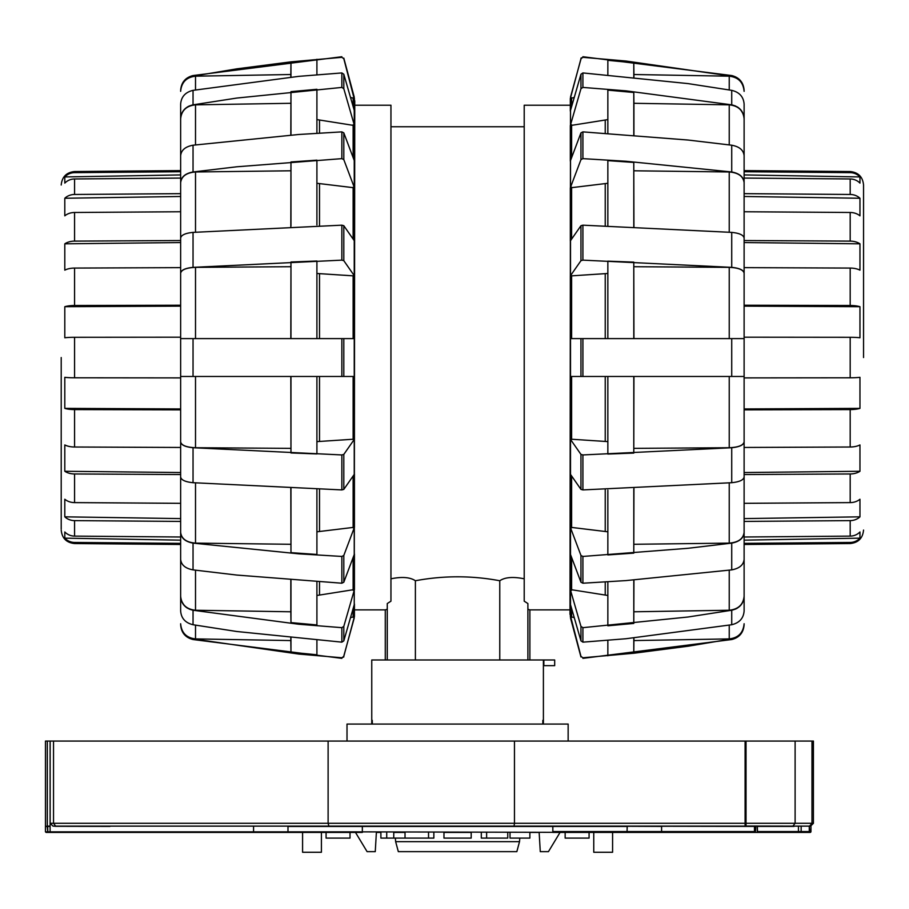 <?xml version="1.0" encoding="UTF-8"?>
<svg xmlns="http://www.w3.org/2000/svg" width="909" height="909" viewBox="0 0 909 909"><rect width="100%" height="100%" fill="white"/><g stroke="black" fill="none" stroke-linecap="round" stroke-linejoin="round"><path stroke-width="1.36" d="M524.209 578.806C513.176 576.556 505.029 577.204 499.768 580.749L499.768 659.991L527.89 659.991L527.89 603.542L524.209 601.179L524.209 105.217L570 105.217M354.76 105.217L390.95 105.217L390.95 601.179L387.268 603.542L387.268 659.991L415.39 659.991L415.39 580.749C410.129 577.204 401.983 576.556 390.95 578.806M387.268 609.303L385.28 609.871L385.28 659.991M499.768 580.749C471.646 575.488 443.512 575.488 415.39 580.749M529.879 659.991L529.879 609.871L527.89 609.303M863.55 357.544L863.55 185.016L863.55 357.544M744.119 537.003L850.188 536.117A13.476 12.942 0 0 0 859.959 531.97L859.959 538.151A13.476 13.396 180 0 1 850.188 542.446L744.119 543.366M744.119 503.325L850.188 502.609A13.476 10.51 0 0 0 859.959 499.234L859.959 516.835A13.476 11.817 180 0 1 850.188 520.618L744.119 521.425M744.119 447.455L850.188 447.012A13.476 6.488 0 0 0 859.959 444.933L859.959 471.271A13.476 8.442 180 0 1 850.188 473.964L744.119 474.543M744.119 377.894L850.188 377.792A13.476 1.466 0 0 0 859.959 377.326L859.959 408.38A13.476 3.772 180 0 1 850.188 409.595L744.119 409.857M744.119 305.231L850.188 305.492A13.476 3.772 0 0 1 859.959 306.697L859.959 337.762A13.476 1.466 180 0 0 850.188 337.296L744.119 337.194M744.119 240.533L850.188 241.112A13.476 8.442 0 0 1 859.959 243.817L859.959 270.155A13.476 6.488 180 0 0 850.188 268.075L744.119 267.632M744.119 193.651L850.188 194.469A13.476 11.817 0 0 1 859.959 198.253L859.959 215.842A13.476 10.51 180 0 0 850.188 212.479L744.119 211.752M744.119 171.721L850.188 172.642A13.476 13.396 0 0 1 859.959 176.937L859.959 183.107A13.476 12.942 180 0 0 850.188 178.971L744.119 178.073M859.959 538.151L744.119 540.162M859.959 516.835L744.119 518.607M859.959 471.271L744.119 472.532M859.959 408.38L744.119 408.948M744.119 306.14L859.959 306.697M744.119 242.555L859.959 243.817M744.119 196.48L859.959 198.253M744.119 174.926L859.959 176.937M61.21 529.049L61.21 357.544M180.641 178.073L74.572 178.971A13.476 12.942 180 0 0 64.8 183.107L64.8 176.937A13.476 13.396 0 0 1 74.572 172.642L180.641 171.721M180.641 211.752L74.572 212.479A13.476 10.51 180 0 0 64.8 215.842L64.8 198.253A13.476 11.817 0 0 1 74.572 194.469L180.641 193.651M180.641 267.632L74.572 268.075A13.476 6.488 180 0 0 64.8 270.155L64.8 243.817A13.476 8.442 0 0 1 74.572 241.112L180.641 240.533M180.641 337.194L74.572 337.296A13.476 1.466 180 0 0 64.8 337.762L64.8 306.697A13.476 3.772 0 0 1 74.572 305.492L180.641 305.231M180.641 409.857L74.572 409.595A13.476 3.772 180 0 1 64.8 408.38L64.8 377.326A13.476 1.466 0 0 0 74.572 377.792L180.641 377.894M180.641 474.543L74.572 473.964A13.476 8.442 180 0 1 64.8 471.271L64.8 444.933A13.476 6.488 0 0 0 74.572 447.012L180.641 447.455M180.641 521.425L74.572 520.618A13.476 11.817 180 0 1 64.8 516.835L64.8 499.234A13.476 10.51 0 0 0 74.572 502.609L180.641 503.325M180.641 543.366L74.572 542.446A13.476 13.396 180 0 1 64.8 538.151L64.8 531.97A13.476 12.942 0 0 0 74.572 536.117L180.641 537.003M64.8 176.937L180.641 174.926M64.8 198.253L180.641 196.48M64.8 243.817L180.641 242.555M64.8 306.697L180.641 306.14M180.641 408.948L64.8 408.38M180.641 472.532L64.8 471.271M180.641 518.607L64.8 516.835M180.641 540.162L64.8 538.151M355.487 832.428L367.088 851.642L375.258 851.642L376.383 832.428L380.894 832.428L380.894 838.098L433.854 838.098L433.854 832.428M560.046 832.428L548.445 851.642L540.276 851.642L539.151 832.428L529.879 832.428L529.879 838.098L510.017 838.098L510.017 832.428M395.642 841.654L398.324 851.642L516.846 851.642L519.516 841.654L395.642 841.654L395.347 838.098M519.516 841.654L519.823 838.098M542.832 724.064L542.832 720.326L543.48 724.064M372.054 724.064L372.247 720.326L372.338 724.064M543.4 665.661L554.683 665.661L554.683 659.991L371.758 659.991L371.758 724.064M74.572 542.446L74.572 543.548L180.641 544.48L180.641 559.319L180.641 532.56C181.198 538.173 185.322 541.696 193.038 543.116L298.743 553.831L341.852 556.444L343.807 555.456L354.442 527.265L354.442 474.123L343.807 489.383L341.852 489.917L193.038 482.702C185.322 481.929 181.198 480.032 180.641 476.986L180.641 442.013C181.198 445.058 185.322 446.955 193.038 447.728L341.852 454.943L343.807 454.409L354.442 439.149L354.442 376.462L180.641 376.462L180.641 338.614L354.442 338.614L354.442 275.938L343.807 260.678L341.852 260.133L193.038 267.36C185.322 268.121 181.198 270.03 180.641 273.064L180.641 238.101C181.198 235.056 185.322 233.158 193.038 232.386L341.852 225.171L343.807 225.705L354.442 240.965L354.442 187.822L343.807 159.632L341.852 158.643L236.738 166.79L193.038 171.971C185.322 173.392 181.198 176.914 180.641 182.527L180.641 155.757C181.198 150.144 185.322 146.622 193.038 145.213L298.743 134.487L341.852 131.873L343.807 132.862L354.442 161.052L354.442 125.556L343.807 88.718L341.852 87.423L236.738 98.07L193.038 104.842C185.322 106.694 181.198 111.296 180.641 118.636L180.641 104.149C181.198 96.808 185.322 92.207 193.038 90.355L298.743 76.356L341.852 72.936L343.807 74.231L354.442 111.068L354.237 97.763L354.442 98.592L350.51 97.399M180.857 598.804L180.641 596.452C181.198 603.792 185.322 608.394 193.038 610.246L298.743 624.244L341.852 627.664L343.807 626.369L354.442 589.532L354.442 554.024L343.807 582.226L341.852 583.214L236.738 575.056L193.038 569.875C185.322 568.455 181.198 564.943 180.641 559.319M316.911 640.334L316.911 654.775L290.971 652.219L290.823 640.572L195.515 638.902C186.447 637.868 181.482 632.812 180.641 623.733L180.641 623.972C181.198 631.925 185.322 636.891 193.038 638.902L298.743 654.06L341.852 657.764L343.807 656.355L354.442 616.484L354.442 604.019L343.807 640.856L341.852 642.152L236.738 631.494L193.038 624.733C185.322 622.87 181.198 618.279 180.641 610.939L180.641 596.224C181.482 604.61 186.447 609.28 195.515 610.246L290.823 611.78L290.823 579.999M290.812 77.129L290.971 61.846L341.852 57.324L343.807 58.721L354.76 100.99L354.237 617.325M180.857 116.284L181.402 114.25M187.515 106.887L189.367 105.933M187.515 78.39L189.367 77.356M316.911 59.29L316.911 74.39M290.812 74.515L195.515 76.186C186.447 77.22 181.482 82.276 180.641 91.355L180.641 91.105C181.198 83.162 185.322 78.185 193.038 76.186L236.738 68.857L290.971 61.846L290.971 76.754M290.823 135.077L290.971 91.639L316.911 89.287L316.911 132.532M290.971 91.639L290.971 134.362M354.442 125.556L316.911 119.602M290.823 226.909L290.971 161.961L316.911 160.154L316.911 224.932M290.971 161.961L290.971 225.932M354.442 187.822L316.911 183.277M290.823 338.614L290.971 261.997L316.911 261.019L316.911 338.614M290.971 261.997L290.971 338.614M354.442 275.938L316.911 273.473M316.911 376.462L316.911 453.932L290.971 452.955L290.823 376.462M180.641 442.013L180.641 441.922C181.482 445.399 186.447 447.33 195.515 447.728L290.823 448.364M316.911 441.615L354.442 439.149M290.971 376.462L290.971 452.955M316.911 489.167L316.911 554.456L290.971 552.649L290.823 488.178M180.641 532.56L180.641 532.379C181.482 538.798 186.447 542.378 195.515 543.116L290.823 544.286M316.911 531.81L354.442 527.265M290.971 488.19L290.971 552.649M316.911 581.817L316.911 624.949L290.971 622.597L290.823 611.78M316.911 595.475L354.442 589.532M290.971 580.01L290.971 622.597M350.51 617.677L354.442 616.484M290.823 640.572L290.823 637.959M290.971 637.97L290.971 652.219M354.237 618.006L343.557 656.912M180.641 596.452L180.641 610.939M193.038 624.733L193.038 610.246L189.367 609.155M187.515 608.201L185.981 607.144M184.209 605.496L181.402 600.826M187.515 636.686L185.981 635.55M184.209 633.766L181.868 629.971M290.812 103.296L195.515 104.842C186.447 105.796 181.482 110.478 180.641 118.863L180.641 170.608L74.572 171.54C66.437 172.392 61.994 176.88 61.21 185.016M180.641 104.376L180.641 118.863M290.823 170.79L195.515 171.971C186.447 172.71 181.482 176.278 180.641 182.698L180.641 182.527M290.823 266.712L195.515 267.36C186.447 267.757 181.482 269.689 180.641 273.166L180.641 273.064M180.641 238.101L180.641 182.698M180.641 559.149L180.641 596.224L180.641 559.149M180.641 532.379L180.641 476.895M180.641 441.922L180.641 376.462M180.641 338.614L180.641 273.166M850.188 172.642L850.188 171.54L744.119 170.608L744.119 155.757L744.119 182.527C743.562 176.914 739.426 173.392 731.722 171.971L626.006 161.257L582.908 158.643L580.953 159.632L570.318 187.822L570.318 240.965L580.953 225.705L582.908 225.171L731.722 232.386C739.437 233.158 743.562 235.056 744.119 238.101L744.119 273.064C743.562 270.03 739.426 268.121 731.722 267.36L582.908 260.133L580.953 260.678L570.318 275.938L570.318 338.614L744.119 338.614L744.119 376.462L570.318 376.462L570.318 439.149L580.953 454.409L582.908 454.943L731.722 447.728C739.437 446.955 743.562 445.058 744.119 442.013L744.119 476.986C743.562 480.032 739.426 481.929 731.722 482.702L582.908 489.917L580.953 489.383L570.318 474.123L570.318 527.265L580.953 555.456L582.908 556.444L688.022 548.286L731.722 543.116C739.437 541.696 743.562 538.173 744.119 532.56L744.119 559.319C743.562 564.943 739.426 568.455 731.722 569.875L626.006 580.59L582.908 583.214L580.953 582.226L570.318 554.024L570.318 589.532L580.953 626.369L582.908 627.664L688.022 617.006L731.722 610.246C739.437 608.382 743.562 603.792 744.119 596.452L744.119 610.939C743.562 618.279 739.426 622.87 731.722 624.733L626.006 638.732L582.908 642.152L580.953 640.856L570.318 604.019L570.511 617.325L570.318 616.484L574.238 617.677M743.903 116.284L744.119 118.636C743.562 111.296 739.426 106.694 731.722 104.842L626.006 90.843L582.908 87.423L580.953 88.718L570.318 125.556L570.318 161.052L580.953 132.862L582.908 131.873L688.022 140.031L731.722 145.213C739.437 146.622 743.562 150.144 744.119 155.757M607.848 74.754L607.848 60.312L633.789 62.857L633.925 74.515L729.234 76.186C738.313 77.22 743.267 82.276 744.119 91.355L744.119 91.105C743.562 83.162 739.426 78.185 731.722 76.186L626.006 61.028L582.908 57.324L580.953 58.721L570.318 98.592L570.318 111.068L580.953 74.231L582.908 72.936L688.022 83.594L731.722 90.355C739.437 92.207 743.562 96.808 744.119 104.149L744.119 118.863C743.267 110.478 738.313 105.796 729.234 104.842L633.925 103.296L633.925 135.077M633.937 637.959L633.789 653.241L582.908 657.764L580.953 656.355L570 614.086L570.511 97.763M743.903 598.804L743.357 600.826M737.244 608.201L735.392 609.155M737.244 636.686L735.392 637.72M607.848 655.787L607.848 640.697M633.937 640.572L729.234 638.902C738.313 637.868 743.267 632.812 744.119 623.733L744.119 623.972C743.562 631.925 739.437 636.891 731.722 638.902L688.022 646.231L633.789 653.241L633.789 638.323M633.937 579.999L633.789 623.438L607.848 625.801L607.848 582.544M633.789 623.438L633.789 580.715M570.318 589.532L607.848 595.475M633.937 488.178L633.789 553.126L607.848 554.933L607.848 490.156M633.789 553.126L633.789 489.144M570.318 527.265L607.848 531.81M633.937 376.462L633.789 453.08L607.848 454.057L607.848 376.462M633.789 453.08L633.789 376.462M570.318 439.149L607.848 441.615M607.848 338.614L607.848 261.156L633.789 262.122L633.937 338.614M744.119 273.064L744.119 273.166C743.267 269.689 738.313 267.757 729.234 267.36L633.937 266.712M607.848 273.473L570.318 275.938M633.789 338.614L633.789 262.122M607.848 225.921L607.848 160.632L633.789 162.438L633.925 226.909M744.119 182.527L744.119 182.698C743.267 176.278 738.313 172.71 729.234 171.971L633.925 170.79M607.848 183.277L570.318 187.822M633.789 226.898L633.789 162.438M607.848 133.271L607.848 90.127L633.789 92.491L633.925 103.296M607.848 119.602L570.318 125.556M633.789 135.066L633.789 92.491M574.238 97.399L570.318 98.592M633.925 74.515L633.925 77.129M633.789 77.117L633.789 62.857M570.511 97.07L581.203 58.176M744.119 118.636L744.119 104.149M731.722 90.355L731.722 104.842L735.392 105.933M737.244 106.887L738.767 107.932M740.54 109.58L743.357 114.25M737.244 78.39L738.767 79.537M740.54 81.31L742.88 85.116M633.937 611.78L729.234 610.246C738.313 609.28 743.267 604.61 744.119 596.224L744.119 544.48L850.188 543.548C858.312 542.696 862.766 538.208 863.55 530.072M744.119 610.712L744.119 596.224M633.937 544.286L729.234 543.116C738.313 542.378 743.267 538.798 744.119 532.379L744.119 532.56M633.937 448.364L729.234 447.728C738.313 447.33 743.267 445.399 744.119 441.922L744.119 442.013M744.119 476.895L744.119 532.379M744.119 155.939L744.119 118.863L744.119 155.939M744.119 182.698L744.119 238.192M744.119 273.166L744.119 338.614M744.119 376.462L744.119 441.922M568.148 741.074L568.148 724.064L347.011 724.064L347.011 741.074M746.028 826.042L792.909 826.133L795.114 823.293L746.028 823.293L746.028 826.042M755.39 831.655L755.834 826.133L755.39 832.417L754.47 832.417L754.47 826.133L745.096 826.076L745.096 741.074L746.028 741.074L746.028 823.293M795.091 826.133L793.977 826.133L795.091 826.133M813.339 741.074L813.419 823.293L813.419 741.074L746.028 741.074L746.028 819.952L745.096 819.952M769.4 832.417L757.299 832.417L757.299 826.133L757.549 832.417L810.112 832.417A0.852 0.852 -90 0 0 810.964 831.565L757.311 831.565M745.096 741.074L53.529 741.074L53.529 823.293L50.143 823.293L53.017 826.133L745.266 826.133M514.46 741.074L514.46 823.293L53.529 823.293L55.79 826.304A8.545 8.545 90 0 1 54.097 826.133L339.818 826.133L287.983 826.463L287.983 831.849L45.45 831.849L47.802 832.417L46.018 832.417M287.983 826.463L627.187 826.463L552.831 826.463L552.831 832.417L754.47 832.417M754.47 831.565L661.593 831.565L661.593 826.417L588.498 826.133L754.47 826.417M754.47 831.712L667.82 832.417M755.39 832.417L757.549 832.417M589.077 832.428L362.339 831.86L589.077 832.428L589.077 838.098L565.148 838.098L565.148 832.428M808.135 832.417L770.287 832.417M813.339 823.293L810.51 826.133L813.339 823.293L795.114 823.293L795.114 741.074M326.661 826.133L110 826.133M552.831 831.86L552.831 826.133L328.876 826.133L328.115 823.293L328.115 741.074M253.566 826.133L253.566 832.417L50.109 832.417L362.339 832.417L326.081 832.428L326.081 838.098L350.022 838.098L350.022 832.428M393.756 838.098L393.756 832.428L405.028 832.428L405.028 838.098M443.967 832.428L471.192 832.428L471.192 838.098L443.967 838.098L443.967 832.428M53.529 741.074L45.461 741.074L45.461 826.133L47.632 826.463L47.87 832.417L50.109 832.417L50.109 826.463L45.45 826.463L45.45 831.849M47.245 826.463L47.802 832.417L47.302 826.463M362.339 832.417L267.791 832.417L302.583 832.428L302.583 852.267L321.411 852.267L321.411 832.428L302.583 832.428M810.964 826.088L810.964 831.565L810.964 826.133L792.909 826.133M809.601 826.099L811.976 823.293L811.976 741.074M50.143 741.074L50.143 823.293M593.759 832.428L593.759 852.267L612.586 852.267L612.586 832.428M428.537 832.428L428.537 838.098M386.723 832.428L386.723 838.098M380.894 832.428L380.894 838.098M481.304 832.428L481.304 838.098L507.756 838.098L507.756 832.428M486.622 832.428L486.622 838.098M326.081 832.428L321.411 832.428M47.313 741.074L47.313 826.133L50.109 826.133L50.109 741.074M362.339 826.133L362.339 831.86L287.983 831.849L288.073 832.417M757.299 826.133L796.239 826.122M558.546 826.133L561.478 826.133M850.188 542.446L850.188 543.548M850.188 520.618L850.188 536.117M850.188 473.964L850.188 502.609M850.188 409.595L850.188 447.012M850.188 337.296L850.188 377.792M850.188 268.075L850.188 305.492M850.188 212.479L850.188 241.112M850.188 178.971L850.188 194.469M74.572 172.642L74.572 171.54M74.572 194.469L74.572 178.971M74.572 241.112L74.572 212.479M74.572 305.492L74.572 268.075M74.572 377.792L74.572 337.296M74.572 447.012L74.572 409.595M74.572 502.609L74.572 473.964M74.572 536.117L74.572 520.618M543.855 659.991L543.855 665.661M354.237 275.609L354.237 240.646M354.237 376.462L354.237 338.614M354.237 474.441L354.237 439.467M354.237 554.615L354.237 527.856M354.237 604.792L354.237 590.305M354.237 124.783L354.237 110.296M354.237 187.231L354.237 160.473M319.513 133.1L319.513 120.408M319.513 225.83L319.513 183.891M319.513 338.614L319.513 273.802M319.513 441.274L319.513 376.462M319.513 531.197L319.513 489.247M319.513 594.668L319.513 581.976M343.807 640.856L343.807 626.369M343.807 582.226L343.807 555.456M343.807 58.721L341.852 57.324M343.807 489.383L343.807 454.409M343.807 88.718L343.807 74.231M343.807 376.462L343.807 338.614M343.807 159.632L343.807 132.862M343.807 260.678L343.807 225.705M343.807 656.957L341.852 657.764M341.852 642.152L341.852 627.664M341.852 583.214L341.852 556.444M341.852 489.917L341.852 454.943M341.852 87.423L341.852 72.936M341.852 376.462L341.852 338.614M341.852 158.643L341.852 131.873M341.852 260.133L341.852 225.171M341.852 658.355L193.038 639.538L193.038 638.902M193.038 569.875L193.038 543.116M193.038 76.186L193.038 75.549L341.852 56.733M193.038 482.702L193.038 447.728M193.038 104.842L193.038 90.355M193.038 376.462L193.038 338.614M193.038 171.971L193.038 145.213M193.038 267.36L193.038 232.386M353.124 157.518L353.124 124.783M353.124 106.444L353.124 97.774M353.124 617.313L353.124 608.632M353.124 590.293L353.124 557.558M353.124 527.845L353.124 476.032M353.124 439.467L353.124 376.462M353.124 338.614L353.124 275.62M195.515 638.902L195.515 625.153M195.515 610.246L195.515 570.204M195.515 543.116L195.515 482.872M195.515 447.728L195.515 376.462M195.515 338.614L195.515 267.36M195.515 232.215L195.515 171.971M195.515 144.883L195.515 104.842M195.515 89.934L195.515 76.186M353.124 239.044L353.124 187.243M570.511 439.467L570.511 474.441M570.511 338.614L570.511 376.462M570.511 240.646L570.511 275.609M570.511 160.473L570.511 187.231M570.511 110.296L570.511 124.783M570.511 590.305L570.511 604.792M570.511 527.856L570.511 554.615M605.235 581.976L605.235 594.668M605.235 489.247L605.235 531.197M605.235 376.462L605.235 441.274M605.235 273.802L605.235 338.614M605.235 183.891L605.235 225.83M605.235 120.408L605.235 133.1M580.953 74.231L580.953 88.718M580.953 132.862L580.953 159.632M580.953 656.355L582.908 657.764M580.953 225.705L580.953 260.678M580.953 626.369L580.953 640.856M580.953 338.614L580.953 376.462M580.953 555.456L580.953 582.226M580.953 454.409L580.953 489.383M580.953 58.131L582.908 57.324M582.908 72.936L582.908 87.423M582.908 131.873L582.908 158.643M582.908 225.171L582.908 260.133M582.908 627.664L582.908 642.152M582.908 338.614L582.908 376.462M582.908 556.444L582.908 583.214M582.908 454.943L582.908 489.917M582.908 56.733L731.722 75.549L731.722 76.186M731.722 145.213L731.722 171.971M731.722 638.902L731.722 639.538L582.908 658.355M731.722 232.386L731.722 267.36M731.722 610.246L731.722 624.733M731.722 338.614L731.722 376.462M731.722 543.116L731.722 569.875M731.722 447.728L731.722 482.702M571.625 557.558L571.625 590.293M571.625 608.632L571.625 617.313M571.625 97.774L571.625 106.444M571.625 124.783L571.625 157.518M571.625 187.243L571.625 239.044M571.625 275.62L571.625 338.614M571.625 376.462L571.625 439.467M729.234 76.186L729.234 89.934M729.234 104.842L729.234 144.883M729.234 171.971L729.234 232.215M729.234 267.36L729.234 338.614M729.234 376.462L729.234 447.728M729.234 482.872L729.234 543.116M729.234 570.204L729.234 610.246M729.234 625.153L729.234 638.902M571.625 476.032L571.625 527.845M745.096 823.293L514.46 823.293L514.074 826.133M661.593 832.417L661.593 831.565L552.831 831.565M798.443 832.417L798.443 826.133M800.34 832.417A0.852 0.818 -90 0 0 801.159 831.565L801.159 826.088M808.453 832.417A0.852 0.818 -90 0 0 809.271 831.565L809.271 826.088M808.965 832.417A0.852 0.841 -90 0 0 809.817 831.565L809.271 826.463M627.051 832.417L627.187 826.463M757.311 826.417L793.977 826.417M810.964 826.463L809.817 826.088M55.79 826.304L110 826.417M529.879 609.871L570 609.871M390.95 126.749L524.209 126.749M354.76 609.871L385.28 609.871M850.188 171.54C858.312 172.392 862.766 176.88 863.55 185.016M74.572 543.548C66.437 542.696 61.994 538.208 61.21 530.072M543.4 659.991L543.4 722.519M354.237 97.07L343.807 58.131M193.038 639.538C185.334 637.55 181.198 632.584 180.641 624.653M193.038 75.549C185.334 77.538 181.198 82.503 180.641 90.434M570.511 618.006L580.953 656.957M731.722 75.549C739.426 77.538 743.551 82.503 744.119 90.434M731.722 639.538C739.426 637.55 743.551 632.584 744.119 624.653M813.419 823.293L810.578 826.133M810.964 831.565L810.112 832.417"/></g></svg>

